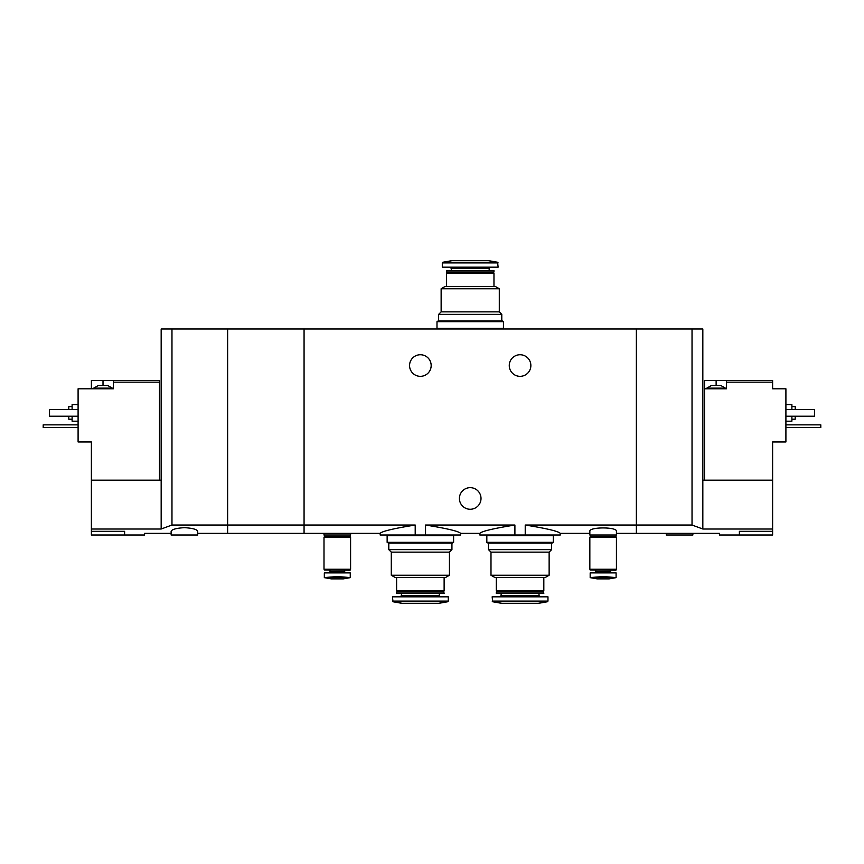 <?xml version="1.0" encoding="UTF-8"?>
<svg xmlns="http://www.w3.org/2000/svg" width="864" height="864" viewBox="0 0 864 864"><rect width="100%" height="100%" fill="white"/><g stroke="black" fill="none" stroke-linecap="round" stroke-linejoin="round"><path stroke-width="1.3" d="M197.726 533.358L304.063 533.358L304.063 525.031L304.063 533.358L380.16 533.358L380.16 535.01L425.531 535.01L425.531 525.031C447.142 528.509 458.816 531.284 460.577 533.358C458.827 531.284 447.142 528.509 425.531 525.031L514.901 525.031C493.279 528.509 481.604 531.284 479.855 533.358C481.561 531.295 493.247 528.52 514.901 525.031L514.901 535.01L525.226 535.01L525.226 525.031C546.836 528.509 558.522 531.284 560.272 533.358C558.565 531.295 546.88 528.52 525.226 525.031L636.368 525.031L636.368 328.99L227.632 328.99L227.632 533.358L227.632 525.031L171.968 525.031L161.168 529.016L91.39 529.016L91.39 535.01L144.558 535.01L144.558 533.358L171.137 533.358M425.531 535.01L460.577 535.01L460.577 533.358L479.855 533.358L479.855 535.01L514.901 535.01M415.206 535.01L415.206 525.031C393.563 528.52 381.877 531.295 380.16 533.358C381.931 531.274 393.606 528.509 415.206 525.031L304.063 525.031L304.063 328.99L304.063 525.031L227.632 525.031L227.632 328.99L161.168 328.99L161.168 529.016M525.226 535.01L560.272 535.01L560.272 533.358L589.842 533.358M530.863 365.537A10.8 10.8 0 0 1 514.663 374.89A10.8 10.8 0 0 1 514.663 356.184A10.8 10.8 0 0 1 530.863 365.537M431.168 365.537A10.8 10.8 0 0 1 414.968 374.89A10.8 10.8 0 0 1 414.968 356.184A10.8 10.8 0 0 1 431.168 365.537M616.432 533.358L636.368 533.358L636.368 525.031L692.032 525.031L692.032 328.99L636.368 328.99L636.368 533.358L719.442 533.358L719.442 535.01L772.61 535.01L772.61 529.016L702.832 529.016L692.032 525.031M616.432 531.338C617.436 526.802 588.848 526.802 589.842 531.338L589.842 535.01L616.432 535.01L616.432 531.338M448.049 525.031L492.372 525.031M481.01 498.463A10.8 10.8 0 0 1 464.81 507.816A10.8 10.8 0 0 1 464.81 489.11A10.8 10.8 0 0 1 481.01 498.463M324 533.358L324 535.01L350.59 535.01L350.59 533.358M441.137 288.749L499.295 288.749L499.295 311.872L441.137 311.872L441.137 288.749L445.122 286.448L495.31 286.448L499.295 288.749M446.45 286.448L446.45 273.326L493.97 273.326L493.97 286.448M446.45 273.326L447.12 272.657L493.312 272.657L493.97 273.326M446.45 271.998L493.97 271.998L493.97 270.637L446.45 270.637L447.12 272.657M493.312 272.657L493.97 271.998M446.45 270.637L493.97 270.637M489.154 270.162L489.154 268.423L490.406 267.17M498.128 262.904L442.303 262.904L442.303 267.17L498.128 267.17L497.578 262.246L487.825 260.528L452.606 260.528L442.854 262.246L497.578 262.246M441.137 311.872L438.642 314.366L501.79 314.366L499.295 311.872M502.448 328.99L502.448 328.32M436.99 328.32L503.442 328.32L503.442 321.678L436.99 321.678L436.99 328.32M437.983 321.678L437.983 321.008L502.448 321.008L502.448 321.678M711.472 385.474L720.77 385.474L725.425 388.13L706.817 388.13L711.472 385.474M726.43 380.495L704.495 380.495L704.495 388.8L726.43 388.8L726.43 382.158L772.61 382.158L772.61 380.495L726.43 380.495L726.43 382.158M704.495 480.19L704.495 388.8M702.832 529.016L702.832 480.19L772.61 480.19L772.61 441.968L785.905 441.968L785.905 388.8L772.61 388.8L772.61 382.158M739.39 535.01L739.39 531.338C713.653 533.531 713.653 533.531 739.39 531.338L772.61 531.338M772.61 480.19L772.61 529.016M702.832 480.19L702.832 328.99L692.032 328.99M791.888 419.202L795.215 419.202L795.215 416.21M795.215 409.568L795.215 406.577L791.888 406.577M785.905 421.2L791.888 421.2L791.888 416.21M791.888 409.568L791.888 404.59L785.905 404.59M785.905 409.568L814.482 409.568L814.482 416.21L785.905 416.21M666.274 533.358L666.274 535.01L692.863 535.01L692.863 533.358M785.905 424.85L820.8 424.85L820.8 427.518L785.905 427.518M100.688 385.474L107.665 385.474L112.32 388.13L93.712 388.13L98.366 385.474L100.688 385.474M159.505 480.19L159.505 380.495L113.314 380.495L113.314 388.8L78.095 388.8L78.095 441.968L91.39 441.968L91.39 529.016M159.505 382.158L113.314 382.158M113.314 380.495L91.39 380.495L91.39 388.8M184.432 527.656C176.278 528.163 171.85 529.394 171.137 531.338L171.137 535.01L197.726 535.01L197.726 531.338C197.014 529.394 192.586 528.163 184.432 527.656M124.61 535.01L124.61 531.338C150.347 533.531 150.347 533.531 124.61 531.338L91.39 531.338M91.39 480.19L161.168 480.19M171.968 525.031L171.968 328.99M68.785 416.21L68.785 419.202L72.112 419.202M72.112 406.577L68.785 406.577L68.785 409.568M72.112 416.21L72.112 421.2L78.095 421.2M78.095 404.59L72.112 404.59L72.112 409.568M78.095 409.568L49.518 409.568L49.518 416.21L78.095 416.21M78.095 424.85L43.2 424.85L43.2 427.518L78.095 427.518M616.097 572.897L616.097 577.573L610.988 577.163L616.097 577.573L616.097 572.897L590.177 572.897L590.177 577.573L595.296 577.163L590.177 577.573L590.177 572.897M590.177 577.649L597.154 578.88L609.12 578.88L616.097 577.649M610.988 577.163L603.137 576.504L595.296 577.163L610.988 577.163M594.583 572.897L595.825 571.655L610.448 571.655L611.69 572.897M610.448 571.655L610.448 570.24M616.097 570.002L590.177 570.002L615.859 570.24L616.097 569.246M589.842 569.246L616.432 569.246L616.432 537.343L589.842 537.343L589.842 569.246M590.177 537.343L616.097 537.343M590.177 537.008L616.097 537.008M590.512 536.674L616.097 536.35L616.097 535.01M350.255 572.897L350.255 577.573L345.136 577.163L350.255 577.573L350.255 572.897L324.335 572.897L324.335 577.573L329.443 577.163L324.335 577.573L324.335 572.897M324.335 577.649L331.312 578.88L343.278 578.88L350.255 577.649M345.136 577.163L337.295 576.504L329.443 577.163L345.136 577.163M328.73 572.897L329.983 571.655L344.606 571.655L345.848 572.897M344.606 571.655L344.606 570.24M350.255 570.002L324.335 570.002L350.017 570.24L350.255 569.246M324 569.246L350.59 569.246L350.59 537.343L324 537.343L324 569.246M324.335 537.343L350.255 537.343M324.335 537.008L350.255 537.008M324.67 536.674L350.255 536.35L350.255 535.01M549.137 575.251L490.99 575.251L490.99 552.128L549.137 552.128L549.137 575.251L545.152 577.552L494.975 577.552L490.99 575.251M543.823 577.552L543.823 590.674L496.303 590.674L496.303 577.552M543.823 590.674L543.154 591.343L496.962 591.343L496.303 590.674M543.823 592.002L496.303 592.002L496.303 593.363L543.823 593.363L543.154 591.343M543.823 593.363L496.303 593.363M539.006 593.838L539.006 595.577L501.12 595.577L499.878 596.83M540.248 596.83L539.006 595.577M547.97 601.096L547.97 596.83L492.145 596.83L492.696 601.754L547.43 601.754L547.97 601.096L492.145 601.096M547.43 601.754L537.678 603.472L502.448 603.472L492.696 601.754M549.137 552.128L551.632 549.634L488.495 549.634L490.99 552.128M552.29 535.01L552.29 535.68M553.295 535.68L486.832 535.68L486.832 542.322L553.295 542.322L553.295 535.68M552.29 542.322L552.29 542.992L487.825 542.992L487.825 542.322M449.442 575.251L391.295 575.251L391.295 552.128L449.442 552.128L449.442 575.251L445.457 577.552L395.28 577.552L391.295 575.251M444.128 577.552L444.128 590.674L396.608 590.674L396.608 577.552M444.128 590.674L443.47 591.343L397.278 591.343L396.608 590.674M444.128 592.002L396.608 592.002L396.608 593.363L444.128 593.363L443.47 591.343M444.128 593.363L396.608 593.363M439.312 593.838L439.312 595.577L401.425 595.577L400.183 596.83M440.554 596.83L439.312 595.577M448.286 601.096L448.286 596.83L392.45 596.83L393.001 601.754L447.736 601.754L448.286 601.096L392.45 601.096M447.736 601.754L437.983 603.472L402.754 603.472L393.001 601.754M449.442 552.128L451.937 549.634L388.8 549.634L391.295 552.128M452.606 535.01L452.606 535.68M453.6 535.68L387.137 535.68L387.137 542.322L453.6 542.322L453.6 535.68M452.606 542.322L452.606 542.992L388.13 542.992L388.13 542.322M451.278 270.162L451.278 268.423L489.154 268.423M716.126 380.495L716.126 385.474M103.01 380.495L103.01 385.474M451.278 268.423L450.025 267.17M442.303 262.904L442.854 262.246M501.79 321.008L501.79 314.366M438.642 321.008L438.642 314.366M437.983 328.99L437.983 328.32M725.425 388.8L725.425 388.13M706.817 388.8L706.817 388.13M112.32 388.8L112.32 388.13M93.712 388.8L93.712 388.13M595.825 571.655L595.825 570.24M590.177 570.002L590.177 569.246M590.177 536.35L590.177 535.01M329.983 571.655L329.983 570.24M324.335 570.002L324.335 569.246M324.335 536.35L324.335 535.01M496.962 591.343L496.303 592.002M501.12 593.838L501.12 595.577M488.495 542.992L488.495 549.634M551.632 542.992L551.632 549.634M487.825 535.01L487.825 535.68M397.278 591.343L396.608 592.002M401.425 593.838L401.425 595.577M388.8 542.992L388.8 549.634M451.937 542.992L451.937 549.634M388.13 535.01L388.13 535.68"/></g></svg>
